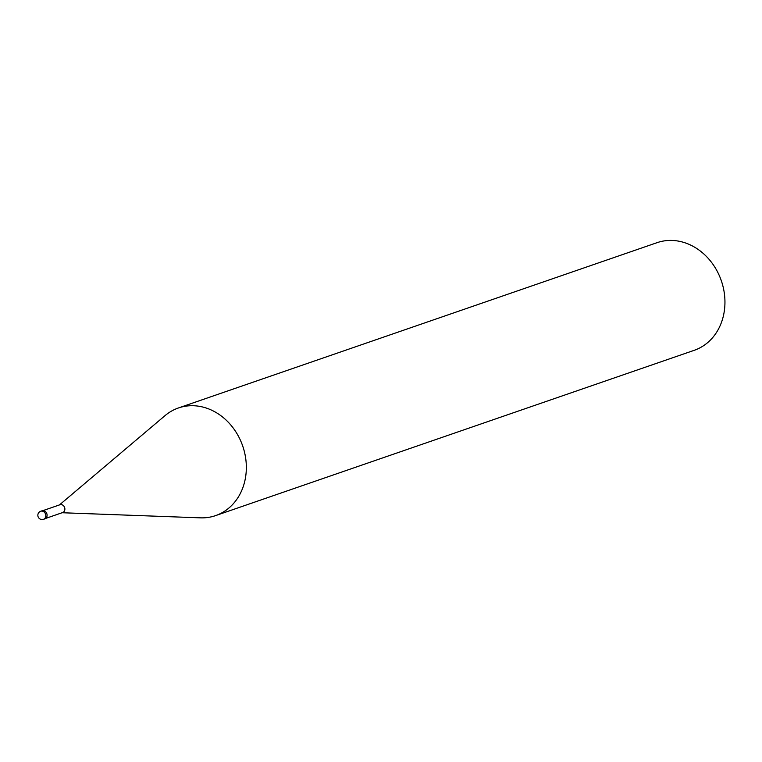 <?xml version="1.0" encoding="UTF-8"?>
<svg xmlns="http://www.w3.org/2000/svg" width="762" height="762" viewBox="0 0 762 762"><rect width="100%" height="100%" fill="white"/><g stroke="black" fill="none" stroke-linecap="round" stroke-linejoin="round"><path stroke-width="1.14" d="M45.615 518.436L62.655 512.55A4.124 3.505 -109.1 0 0 64.637 510.521A4.124 3.505 -109.1 0 0 63.827 506.073A4.124 3.505 -109.1 0 0 59.96 504.749L42.92 510.635M62.132 512.74L200.406 517.846A56.94 48.339 -109.1 0 0 242.888 487.566A56.94 48.339 -109.1 0 0 231.724 426.12A56.94 48.339 -109.1 0 0 178.432 407.965A56.94 48.339 -109.1 0 0 164.821 415.814M200.054 517.827A56.94 48.339 -109.1 0 0 215.598 515.607L694.211 350.32A56.94 48.339 -109.1 0 0 721.5 322.278A56.94 48.339 -109.1 0 0 710.327 260.833A56.94 48.339 -109.1 0 0 657.034 242.678L178.432 407.965M215.598 515.607A56.94 48.339 -109.1 0 0 242.888 487.566A56.94 48.339 -109.1 0 0 225.743 419.729A56.94 48.339 -109.1 0 0 165.087 415.585L59.436 504.939M43.51 519.322L44.796 518.874A4.267 3.619 -109.1 0 0 46.834 516.769A4.267 3.619 -109.1 0 0 45.996 512.169A4.267 3.619 -109.1 0 0 42.005 510.807L40.729 511.245A4.267 3.629 -109.1 0 0 40.719 511.245A4.267 4.267 0 0 0 39.072 518.274A4.267 4.267 0 0 0 43.51 519.322L43.51 519.322A4.267 3.629 -109.1 0 0 45.558 517.217A4.267 3.629 -109.1 0 0 44.72 512.607A4.267 3.629 -109.1 0 0 40.729 511.245"/></g></svg>
